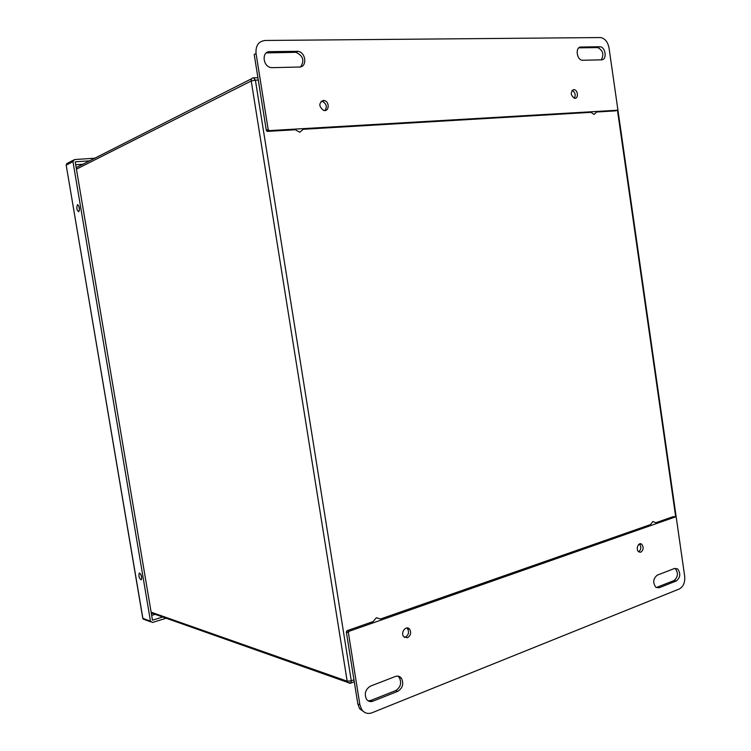 <?xml version="1.0" encoding="UTF-8"?>
<svg xmlns="http://www.w3.org/2000/svg" width="751" height="751" viewBox="0 0 751 751"><rect width="100%" height="100%" fill="white"/><g stroke="black" fill="none" stroke-linecap="round" stroke-linejoin="round"><path stroke-width="1.13" d="M371.557 623.405L376.429 617.716L382.447 619.594M649.502 526L652.872 521.485L657.144 523.325M597.186 111.43L594.125 114.452L590.239 111.833M304.155 128.571L299.724 132.242L294.185 129.153M573.708 89.632C570.206 92.289 570.469 95.161 574.487 98.268C578.589 99.123 578.232 90.064 574.149 89.66L573.708 89.632M323.259 100.437C318.593 103.178 318.715 106.492 323.634 110.388C329.182 112.171 329.942 101.761 324.357 100.559L323.259 100.437M580.936 47.022C575.059 46.759 576.543 59.986 582.41 60.258L601.532 59.836C607.287 60.024 605.728 46.909 599.974 46.75L580.936 47.022L578.88 47.782M272.256 67.665L299.424 67.017C307.441 67.224 306.014 52.185 297.931 51.321L269.722 51.659C261.611 51.35 262.662 66.257 270.839 67.534L272.256 67.665M269.243 130.618L268.191 129.641L256.053 53.481C255.5 45.642 258.532 41.296 265.169 40.47L600.593 37.559C604.968 38.423 607.775 41.868 609.023 47.904L617.829 109.383L617.369 110.247L269.243 130.618L267.375 131.397L266.323 130.421L254.214 54.476L256.053 53.481M574.308 98.231C575.942 94.861 575.2 92.26 572.084 90.439M324.93 110.519C327.333 106.764 326.497 103.722 322.404 101.394L321.146 101.282M601.288 59.836C604.17 54.419 602.978 50.326 597.712 47.576L578.796 47.848M300.635 66.848C304.643 60.634 303.104 55.781 296.016 52.307L266.286 52.899M615.257 110.876L596.594 112.012M590.999 112.34L303.301 129.285M295.256 129.754L267.375 131.397M407.446 637.759C410.731 635.637 411.464 632.783 409.633 629.216C406.329 624.776 400.133 632.539 403.709 636.67L407.446 637.759M640.828 552.21C643.598 549.929 643.879 547.272 641.673 544.231C638.425 541.593 635.365 549.582 638.754 551.882L640.828 552.21M397.777 691.333C402.761 688.047 403.972 683.673 401.4 678.209C399.804 676.238 397.814 675.656 395.43 676.463L370.468 686.123C365.437 689.296 364.104 693.652 366.479 699.209C368.14 701.434 370.262 702.11 372.862 701.209L397.777 691.333L395.655 690.61C400.64 687.325 401.851 682.969 399.279 677.524L397.739 676.107M674.586 568.451L657.247 575.163C653.107 578.617 652.647 582.663 655.858 587.291L659.068 587.789L676.369 580.927C680.434 577.416 680.838 573.398 677.58 568.882L674.586 568.451M675.6 516.857L676.257 517.458L684.687 576.317C685.147 582.485 683.363 586.7 679.326 588.962L372.008 712.774C367.793 714.257 364.348 713.168 361.672 709.507L359.879 704.738L348.38 632.567L349.046 631.3L675.6 516.857L673.563 516.66M404.451 637.374L405.324 637.177C408.6 635.055 409.333 632.22 407.511 628.653L406.77 627.967M638.679 551.825C641.241 549.507 641.476 546.906 639.401 544.006M368.084 700.814L370.778 700.448L395.655 690.61M656.233 587.554L673.994 580.561C678.059 577.059 678.463 573.051 675.205 568.545L674.905 568.347M348.38 632.567L346.333 631.976L347.009 630.718L373.125 621.584M380.522 618.993L650.582 524.555M655.783 522.734L673.234 516.632M346.333 631.976L357.823 703.959L359.607 708.719L364.789 712.455M95.086 158.189L74.462 159.569L72.96 161.596L150.472 621.171L152.5 622.466L166.159 618.223M77.513 204.704C79.446 206.225 79.878 208.562 78.799 211.726C76.809 210.43 76.349 208.102 77.419 204.76L77.513 204.704M139.695 573.088C141.564 575.125 142.099 577.378 141.282 579.847C139.198 578.636 138.522 576.402 139.254 573.154L139.695 573.088M89.904 160.817L75.203 161.822L152.472 620.176L162.723 617.012M155.157 614.337L151.664 615.407M83.173 164.234L75.701 164.751M79.437 210.13L78.939 206.149M141.761 578.035L140.841 574.384M599.655 46.74L597.383 47.566M295.03 52.232L296.936 51.256M269.722 51.659L267.854 52.654M268.191 129.641L266.323 130.421M617.369 110.247L615.078 110.923M372.862 701.209L370.778 700.448M656.703 587.404L659.068 587.789M676.369 580.927L673.994 580.561M349.046 631.3L347.009 630.718M357.823 703.959L359.879 704.738M72.96 161.596L66.276 165.098L67.768 163.098L73.279 160.198M66.21 165.258L142.887 618.373L150.472 621.171M144.793 619.678L143.169 619.077L142.756 618.157M254.101 77.785L257.912 77.672M76.189 167.633L251.745 78.658M151.12 612.168L347.178 681.204L251.228 80.967L76.442 169.153M258.288 80.057L255.387 80.141L351.29 680.838L353.965 679.824M675.693 516.829L617.453 110.228M151.251 612.957L347.619 682.368L350.858 683.091L351.29 680.838L347.178 681.204L347.619 682.368L349.637 683.307M354.284 681.786L350.417 683.232M251.228 80.967L255.387 80.141L253.425 77.804C251.829 78.038 251.097 79.09 251.228 80.967M681.692 555.365L612.093 69.336M574.149 89.66L572.224 90.298M324.357 100.559L322.404 101.394M599.974 46.75L597.712 47.576M297.931 51.321L296.016 52.307M268.905 130.561L267.037 131.341M409.633 629.216L407.511 628.653M641.673 544.231L639.495 543.968M401.4 678.209L399.279 677.524M677.58 568.882L675.205 568.545M361.672 709.507L359.607 708.719M150.763 621.884L143.169 619.077L142.784 618.317L66.191 165.154L66.848 163.455M77.916 204.713L77.419 204.76M681.777 555.984L681.795 555.252M612.196 69.364L612.018 68.857"/></g></svg>
